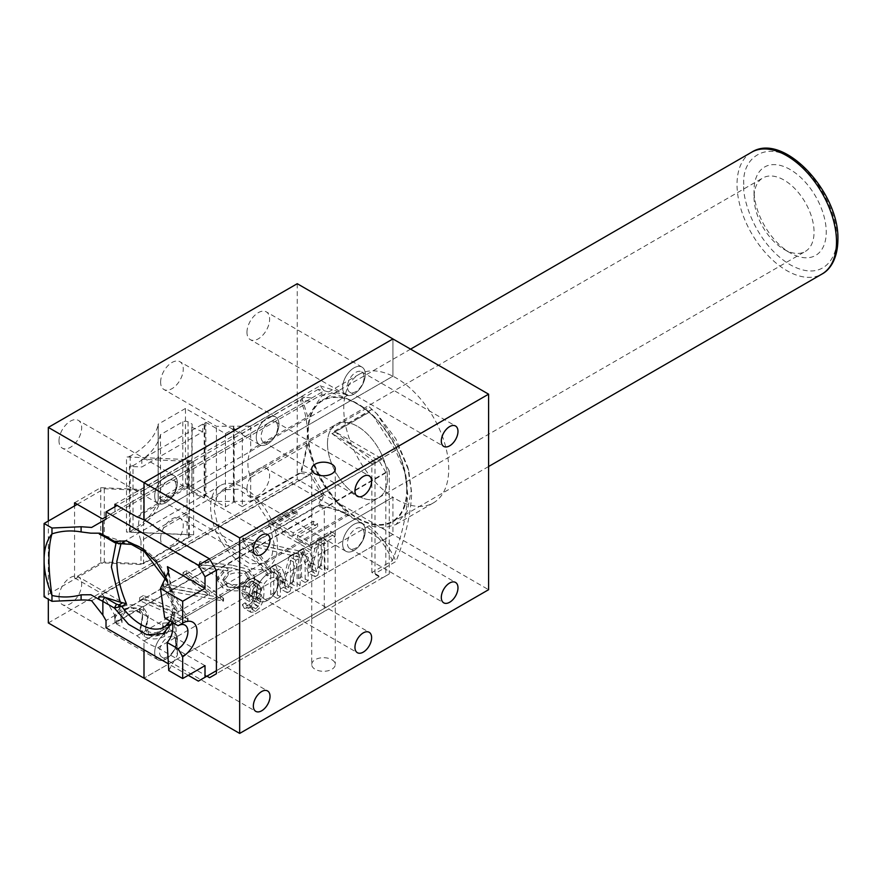 <?xml version="1.0" encoding="UTF-8"?>
<svg xmlns="http://www.w3.org/2000/svg" width="882" height="882" viewBox="0 0 882 882"><rect width="100%" height="100%" fill="white"/><g stroke="black" fill="none" stroke-linecap="round" stroke-linejoin="round"><path stroke-width="0.66" stroke-dasharray="4.41 3.31" d="M307.741 432.29A70.328 40.605 60 0 1 322.316 400.097A70.328 40.605 60 0 1 376.515 418.939A70.328 40.605 60 0 1 407.208 489.719A70.328 40.605 60 0 1 392.644 521.912A70.328 40.605 60 0 1 338.445 503.071A70.328 40.605 60 0 1 307.741 432.29M754.055 197.403A42.424 24.498 -120 0 0 784.054 249.363L784.054 249.363A42.424 24.498 -120 0 0 805.266 251.469A42.424 24.498 -120 0 0 814.053 232.043A42.424 24.498 -120 0 0 784.054 180.082A42.424 24.498 -120 0 0 762.842 177.977A42.424 24.498 -120 0 0 754.055 197.403L754.055 190.369A51.046 29.47 -120 0 0 790.151 252.88A51.046 29.47 -120 0 0 826.236 232.043A51.046 29.47 -120 0 0 790.151 169.531A51.046 29.47 -120 0 0 754.055 190.369M327.476 443.679A42.424 24.498 -120 0 0 345.998 486.379A42.424 24.498 -120 0 0 378.687 497.746A42.424 24.498 -120 0 0 387.474 478.32A42.424 24.498 -120 0 0 368.963 435.631A42.424 24.498 -120 0 0 336.262 424.264A42.424 24.498 -120 0 0 327.476 443.679A42.424 24.498 -120 0 0 345.998 486.379A42.424 24.498 -120 0 0 378.687 497.746A42.424 24.498 -120 0 0 387.474 478.32A42.424 24.498 -120 0 0 368.963 435.631A42.424 24.498 -120 0 0 336.262 424.264A42.424 24.498 -120 0 0 327.476 443.679M784.054 249.363L790.151 252.88L784.054 249.363M743.791 184.448C741.795 156.698 767.108 142.079 790.151 157.68C813.171 168.671 838.495 212.518 836.5 237.964C838.363 254.7 824.461 283.806 790.151 264.732C755.841 244.193 741.927 199.023 743.791 184.448M406.723 489.433A69.634 40.208 -120 0 0 403.471 467.262A69.634 40.208 -120 0 0 375.059 418.035A69.634 40.208 -120 0 0 308.237 432.577A69.634 40.208 -120 0 0 357.475 517.866A69.634 40.208 -120 0 0 406.723 489.433M106.016 627.819L318.259 505.276L322.305 495.684L310.177 474.56L300.189 473.292C304.698 459.026 307.09 445.432 307.366 432.511C307.101 419.964 304.709 409.127 300.189 400.009L310.177 401.277L322.305 394.265L318.259 389.348C339.361 393.934 356.328 401.586 369.15 412.313L373.549 416.502L395.566 450.239L404.772 471.936L407.705 493.898C406.679 515.121 401.564 537.403 392.336 560.732L371.873 572.55L379.139 576.74L198.351 681.125M172.343 622.394L173.952 616.088L172.674 612.395L169.421 622.747C171.747 619.032 172.651 613.663 172.122 606.618C171.714 595.229 168.815 583.09 163.402 570.202L170.799 592.241C171.373 593.366 171.384 592.23 170.832 588.834L168.859 575.45M210.644 507.172A47.286 27.298 -120 0 0 231.282 554.756A47.286 27.298 -120 0 0 267.72 567.424A47.286 27.298 -120 0 0 277.51 545.782A47.286 27.298 -120 0 0 256.871 498.198A47.286 27.298 -120 0 0 220.434 485.53A47.286 27.298 -120 0 0 210.644 507.172M164.68 617.962L170.149 616.573L172.685 622.813M274.082 543.797L271.976 555.329L265.295 563.212L249.705 563.752L233.035 552.308L218.968 530.931L214.083 509.157L216.189 497.624L222.87 489.731L238.46 489.201L255.119 500.645L269.186 522.012L274.082 543.797M188.274 675.314L168.495 663.892M318.259 505.276C360.198 513.39 382.876 537.182 392.336 560.732M322.305 495.684L106.016 620.553M173.952 616.088L176.036 648.92L205.01 665.656M379.139 576.74L216.41 670.695M371.873 572.55L371.873 463.921L395.566 450.239M91.629 600.73L310.177 474.56M168.749 670.507L177.469 654.863L176.036 648.92M166.852 581.271L170.843 592.417L170.832 588.834L167.404 580.213M317.928 575.086L315.083 576.729L308.182 557.259L308.182 580.709L305.139 582.473L305.139 554.921L309.891 552.176L316.682 571.845L323.661 544.227L327.906 541.769L327.906 569.32L324.863 571.084L324.863 548.02L317.928 575.086L311.269 571.238L318.204 544.172L324.863 548.02M290.167 591.116L287.323 592.759L280.421 573.289L280.421 596.739L277.378 598.503L277.378 570.952L282.13 568.206L288.91 587.875L295.9 560.257L300.145 557.799L300.145 585.35L297.102 587.114L297.102 564.05L290.167 591.116L283.497 587.269L290.432 560.202L297.102 564.05M255.626 611.524L248.967 607.676L253.564 603.387L256.519 596.916L257.511 587.93L256.519 580.742L253.586 578.305L260.245 582.164A13.373 7.718 -60 0 1 261.326 582.594A13.373 7.718 -60 0 1 263.189 584.579L264.17 591.778L263.178 600.763L260.223 607.235L255.626 611.524L251.05 612.373L248.922 608.558L251.734 606.629L253.101 609.164L255.692 608.701L258.062 606.618L260.818 599.903L261.248 594.843L258.845 598.856L255.548 601.756L250.532 602.174L248.481 596.816L250.62 588.834L255.989 583.167A13.065 7.541 -60 0 1 260.256 582.142M385.809 572.892L385.809 472.355L216.178 570.29M371.873 463.921L331.93 433.58L368.996 412.181M385.809 472.355L379.139 460.812L331.93 433.58M300.189 473.292L242.33 506.698L242.33 433.415L300.189 400.009M160.502 500.237L160.502 434.65L182.817 421.772L185.44 421.144L188.064 421.772L192.111 424.099L192.111 489.686L188.064 487.36L185.44 486.732L182.817 487.36L160.502 500.237A92.169 53.207 180 0 1 133.017 531.251L129.434 532.033L193.632 534.812L143.579 563.719L104.296 562.01L44.1 596.772M192.111 489.686L191.824 492.928L204.183 497.966L204.878 496.169L204.878 422.886L205.837 422.335L225.439 433.646L234.138 428.663L242.33 433.415M242.33 506.698L234.138 501.946L225.439 506.93L205.837 495.618L204.878 496.169M120.999 543.621L123.326 541.592L126.413 540.611L121.749 543.301L118.684 543.797M120.713 543.687L121.749 543.301A47.286 27.298 60 0 1 163.402 570.202M308.182 557.259L301.512 553.411L308.413 572.881L315.083 576.729M308.413 572.881L311.269 571.238M318.204 544.172L318.204 567.225L324.863 571.084M318.204 567.225L321.246 565.472L327.906 569.32M321.246 565.472L321.246 537.921L327.906 541.769M321.246 537.921L316.991 540.379L323.661 544.227M316.991 540.379L310.012 567.997L316.682 571.845M310.012 567.997L303.221 548.328L309.891 552.176M303.221 548.328L298.469 551.063L305.139 554.921M298.469 551.063L298.469 578.614L305.139 582.473M298.469 578.614L301.512 576.861L308.182 580.709M301.512 576.861L301.512 553.411M280.421 573.289L273.751 569.441L280.652 588.911L287.323 592.759M280.652 588.911L283.497 587.269M290.432 560.202L290.432 583.267L297.102 587.114M290.432 583.267L293.474 581.503L300.145 585.35M293.474 581.503L293.474 553.951L300.145 557.799M293.474 553.951L289.23 556.41L295.9 560.257M289.23 556.41L282.251 584.027L288.91 587.875M282.251 584.027L275.46 564.359L282.13 568.206M275.46 564.359L270.708 567.093L277.378 570.952M270.708 567.093L270.708 594.655L277.378 598.503M270.708 594.655L273.751 592.891L280.421 596.739M273.751 592.891L273.751 569.441M253.564 603.387L260.223 607.235M256.519 596.916L263.178 600.763M257.511 587.93L264.17 591.778M256.519 580.742L263.178 584.59M255.284 579.176L261.326 582.594M253.586 578.305L249.319 579.32L255.989 583.167M249.319 579.32L243.961 584.987L250.62 588.834M243.961 584.987L241.811 592.969L248.481 596.816M241.811 592.969L243.862 598.327L250.532 602.174M243.862 598.327L248.878 597.908L255.548 601.756M248.878 597.908L252.175 594.997L258.845 598.856M252.175 594.997L254.578 590.995L261.248 594.843M254.578 590.995L261.259 595.515M254.589 591.657L254.148 596.056L260.818 599.903M254.148 596.056L253.068 599.903L259.727 603.751M253.068 599.903L251.392 602.77L258.062 606.618M251.392 602.77L249.022 604.854L255.692 608.701M249.022 604.854L246.442 605.317L253.101 609.164M246.442 605.317L245.075 602.781L251.734 606.629M245.075 602.781L242.252 604.71L248.922 608.558M242.252 604.71L244.391 608.525L251.05 612.373M244.391 608.525L248.967 607.676M379.139 460.812L209.442 558.791M332.139 433.679L369.15 412.313M318.259 389.348L117.108 505.474M106.016 519.145L322.305 394.265M310.177 401.277L91.629 527.447M204.878 422.886L204.183 424.683L202.761 424.11L202.761 431.805L141.837 466.975L141.837 459.279L202.761 424.11M77.274 504.328L104.296 488.727L143.579 490.436L193.632 461.529L141.837 459.279M234.138 501.946L234.138 428.663M104.296 488.727L104.296 562.01M143.579 490.436L143.579 563.719M193.632 461.529L193.632 534.812M129.434 532.033L129.434 466.446L141.837 466.975M160.502 434.65C157.349 446.766 148.187 457.097 133.017 465.663L133.017 531.251M225.439 433.646L225.439 506.93M205.837 495.618L205.837 422.335M115.972 543.246L120.228 540.578L124.726 541.096L220.434 485.53M124.527 541.129L126.413 540.611M103.514 536.124A3.109 1.797 120 0 0 105.068 535.969L116.567 542.617L115.013 542.772M251.436 581.403L252.914 581.756L254.248 585.615L252.936 590.929L249.595 594.523L246.199 594.843L244.832 591.337L246.265 585.725L249.672 581.911L251.436 581.403M99.842 533.191C97.715 533.643 99.247 534.448 104.407 535.606L120.228 540.578M129.434 466.446L133.017 465.663M202.761 431.805L191.824 427.34L192.111 424.099M254.248 585.615L260.918 589.474L259.584 585.604L252.914 581.756L259.584 585.582L256.342 585.758L249.672 581.911M246.265 585.725L252.936 589.573L256.342 585.758M252.936 589.573L251.491 595.196L244.832 591.337M251.491 595.196L252.858 598.691L246.199 594.843M249.595 594.523L256.265 598.371L252.858 598.691M256.265 598.371L259.606 594.788L252.936 590.929M259.606 594.788L260.918 589.474M204.183 424.683L204.183 497.966M191.824 427.34L191.824 492.928M74.573 502.773L100.724 487.669L140.988 489.422L188.605 461.925A2.392 1.378 -0 0 0 189.31 460.944A2.392 1.378 -0 0 0 188.605 459.974A2.392 1.378 -0 0 0 187.094 459.566L126.501 456.942L126.501 532.055L187.094 534.69A2.392 1.378 180 0 1 188.605 535.087A2.392 1.378 180 0 1 189.31 536.069A2.392 1.378 180 0 1 188.605 537.039L140.988 564.535L100.724 562.793L74.573 577.886L74.573 505.893M59.006 597.235A16.03 9.25 -60 0 1 66.007 581.106A16.03 9.25 -60 0 1 78.355 576.806A16.03 9.25 -60 0 1 81.673 584.149A16.03 9.25 -60 0 1 74.683 600.278A16.03 9.25 -60 0 1 62.324 604.567A16.03 9.25 -60 0 1 59.006 597.235M154.681 652.471A16.03 9.25 -60 0 1 161.682 636.341A16.03 9.25 -60 0 1 174.03 632.041A16.03 9.25 -60 0 1 177.348 639.384A16.03 9.25 -60 0 1 170.347 655.513A16.03 9.25 -60 0 1 157.999 659.802A16.03 9.25 -60 0 1 154.681 652.471A16.03 9.25 -60 0 1 166.014 632.835A16.03 9.25 -60 0 1 177.348 639.384A16.03 9.25 -60 0 1 166.014 659.008A16.03 9.25 -60 0 1 154.681 652.471M160.612 538.571A16.03 9.25 -60 0 1 167.602 522.442A16.03 9.25 -60 0 1 179.95 518.153A16.03 9.25 -60 0 1 183.269 525.485A16.03 9.25 -60 0 1 176.279 541.614A16.03 9.25 -60 0 1 163.931 545.914A16.03 9.25 -60 0 1 160.612 538.571M256.276 593.807A16.03 9.25 -60 0 1 263.277 577.677A16.03 9.25 -60 0 1 275.625 573.388A16.03 9.25 -60 0 1 278.944 580.72A16.03 9.25 -60 0 1 271.954 596.849A16.03 9.25 -60 0 1 259.595 601.149A16.03 9.25 -60 0 1 256.276 593.807A16.03 9.25 -60 0 1 267.61 574.182A16.03 9.25 -60 0 1 278.944 580.72A16.03 9.25 -60 0 1 267.61 600.355A16.03 9.25 -60 0 1 256.276 593.807M246.971 488.716A16.03 9.25 -60 0 1 253.961 472.587A16.03 9.25 -60 0 1 266.309 468.287A16.03 9.25 -60 0 1 269.627 475.63A16.03 9.25 -60 0 1 262.638 491.759A16.03 9.25 -60 0 1 250.29 496.048A16.03 9.25 -60 0 1 246.971 488.716M342.635 543.951A16.03 9.25 -60 0 1 349.636 527.822A16.03 9.25 -60 0 1 361.984 523.522A16.03 9.25 -60 0 1 365.302 530.865A16.03 9.25 -60 0 1 358.312 546.994A16.03 9.25 -60 0 1 345.953 551.283A16.03 9.25 -60 0 1 342.635 543.951A16.03 9.25 -60 0 1 353.969 524.316A16.03 9.25 -60 0 1 365.302 530.865A16.03 9.25 -60 0 1 353.969 550.489A16.03 9.25 -60 0 1 342.635 543.951M59.006 440.813A16.03 9.25 -60 0 1 66.007 424.683A16.03 9.25 -60 0 1 78.355 420.383A16.03 9.25 -60 0 1 81.673 427.726A16.03 9.25 -60 0 1 74.683 443.855A16.03 9.25 -60 0 1 62.324 448.144A16.03 9.25 -60 0 1 59.006 440.813M154.681 496.048A16.03 9.25 -60 0 1 161.682 479.918A16.03 9.25 -60 0 1 174.03 475.618A16.03 9.25 -60 0 1 177.348 482.961A16.03 9.25 -60 0 1 170.347 499.091A16.03 9.25 -60 0 1 157.999 503.379A16.03 9.25 -60 0 1 154.681 496.048A16.03 9.25 -60 0 1 166.014 476.412A16.03 9.25 -60 0 1 177.348 482.961A16.03 9.25 -60 0 1 166.014 502.586A16.03 9.25 -60 0 1 154.681 496.048M160.612 382.149A16.03 9.25 -60 0 1 167.602 366.019A16.03 9.25 -60 0 1 179.95 361.73A16.03 9.25 -60 0 1 183.269 369.062A16.03 9.25 -60 0 1 176.279 385.191A16.03 9.25 -60 0 1 163.931 389.491A16.03 9.25 -60 0 1 160.612 382.149M256.276 437.384A16.03 9.25 -60 0 1 263.277 421.254A16.03 9.25 -60 0 1 275.625 416.966A16.03 9.25 -60 0 1 278.944 424.297A16.03 9.25 -60 0 1 271.954 440.427A16.03 9.25 -60 0 1 259.595 444.726A16.03 9.25 -60 0 1 256.276 437.384A16.03 9.25 -60 0 1 267.61 417.759A16.03 9.25 -60 0 1 278.944 424.297A16.03 9.25 -60 0 1 267.61 443.933A16.03 9.25 -60 0 1 256.276 437.384M246.971 332.293A16.03 9.25 -60 0 1 253.961 316.164A16.03 9.25 -60 0 1 266.309 311.864A16.03 9.25 -60 0 1 269.627 319.207A16.03 9.25 -60 0 1 262.638 335.336A16.03 9.25 -60 0 1 250.29 339.625A16.03 9.25 -60 0 1 246.971 332.293M342.635 387.529A16.03 9.25 -60 0 1 349.636 371.399A16.03 9.25 -60 0 1 361.984 367.099A16.03 9.25 -60 0 1 365.302 374.442A16.03 9.25 -60 0 1 358.312 390.572A16.03 9.25 -60 0 1 345.953 394.86A16.03 9.25 -60 0 1 342.635 387.529A16.03 9.25 -60 0 1 353.969 367.893A16.03 9.25 -60 0 1 365.302 374.442A16.03 9.25 -60 0 1 353.969 394.067A16.03 9.25 -60 0 1 342.635 387.529M74.573 577.886L102.455 593.983L114.936 615.614L324.19 494.802L320.045 504.636L114.936 623.056L136.908 635.746A74.231 42.865 -120 0 0 143.998 640.916L392.92 497.205A74.231 42.865 -120 0 0 396.238 499.245A74.231 42.865 -120 0 0 433.36 502.916A74.231 42.865 -120 0 0 444.737 443.425A74.231 42.865 -120 0 0 396.238 378.014A74.231 42.865 -120 0 0 392.92 376.217L392.92 338.942L392.92 376.217L143.998 519.928L392.92 376.217A74.231 42.865 -120 0 0 359.117 374.332A74.231 42.865 -120 0 0 347.133 431.684A74.231 42.865 -120 0 0 392.92 497.205L392.92 534.47L143.998 678.181L392.92 534.47L488.595 589.705M297.245 283.706L297.245 479.235L392.92 534.47L392.92 497.205L143.998 640.916L143.998 649.747L143.998 640.916A74.231 42.865 -120 0 0 147.316 642.956A74.231 42.865 -120 0 0 157.724 647.752L369.183 525.672L383.604 528.009L395.842 524.57L407.208 511.483L411.199 490.601L407.727 466.909L395.798 438.751L377.386 414.342L369.161 406.822L157.691 528.902M226.718 585.736L223.609 581.271L228.173 575.185C233.884 572.153 239.728 572.01 245.714 574.766L248.9 579.276L244.612 585.119C238.813 588.162 232.848 588.36 226.718 585.736L226.718 582.804L223.609 578.338L228.173 572.253L228.173 575.185M119.919 607.797L114.682 615.162L116.292 620.575L122.014 619.748L120.911 615.537L124.252 610.311C129.235 607.632 134.384 607.411 139.72 609.66L142.366 612.935L142.586 614.831L140.304 628.568L144.383 633.662C151.23 636.848 157.999 636.749 164.691 633.342L169.388 626.385L168.804 622.692L162.762 623.166L163.148 626.099L159.929 631.082C156.213 633.133 152.354 633.287 148.352 631.567L145.673 626.804L148.143 615.118L143.468 607.433C135.497 603.839 127.647 603.961 119.919 607.797L119.919 610.741L114.682 618.095L116.292 623.508L122.014 622.681L120.911 618.469L124.252 613.244C129.235 610.564 134.384 610.344 139.72 612.593L142.366 615.868L142.586 617.764L140.304 631.501L144.383 636.595C151.23 639.781 157.999 639.682 164.691 636.275L169.388 629.318L168.804 625.625L162.762 626.099L163.148 629.031L159.929 634.015C156.213 636.065 152.354 636.22 148.352 634.5L145.673 629.737L148.143 618.05L143.468 610.366C135.497 606.772 127.647 606.893 119.919 610.741M145.673 627.179L145.673 630.112L145.673 627.179M140.216 627.62L140.304 631.501L140.216 627.62M143.468 607.433L143.468 610.366M147.151 621.082L147.151 624.015M148.352 631.567L148.352 634.5M159.929 631.082L159.929 634.015M162.762 623.166L162.762 626.099M168.804 622.692L168.804 625.625M164.691 633.342L164.691 636.275M144.383 633.662L144.383 636.595M142.366 612.935L142.366 615.868M139.72 609.66L139.72 612.593M124.252 610.311L124.252 613.244M122.014 619.748L122.014 622.681M116.292 620.575L116.292 623.508M143.435 595.482L139.61 597.687L187.524 618.899L188.064 618.591L170.81 588.448L223.532 598.117L186.819 570.422L183.004 572.627L209.409 592.561L163.677 583.796L162.817 584.292L177.999 610.774L143.435 595.482L143.435 598.415L139.61 600.62L187.524 621.832L188.064 621.523L170.81 591.381L223.532 601.05L186.819 573.355L183.004 575.56L209.409 595.493L163.677 586.728L162.817 587.225L177.999 613.707L143.435 598.415M177.999 610.774L177.999 613.707M162.817 584.292L162.817 587.225M163.677 583.796L163.677 586.728M209.409 592.561L209.409 595.493M183.004 572.627L183.004 575.56M186.819 570.422L186.819 573.355M223.532 598.117L223.532 601.05M222.981 598.437L222.981 601.37M170.81 588.448L170.81 591.381M188.064 618.591L188.064 621.523M187.524 618.899L187.524 621.832M139.61 597.687L139.61 600.62M228.173 572.253C233.884 569.221 239.728 569.077 245.714 571.834L245.714 574.766M245.714 571.834L248.9 576.343L244.612 582.186L244.612 585.119M244.612 582.186C238.813 585.229 232.848 585.428 226.718 582.804M231.944 565.13L199.85 561.658L198.924 564.623L227.898 567.765L223.124 570.147L217.556 577.743L222.705 584.876C231.569 589.044 240.378 588.944 249.143 584.579L254.722 577.026L249.253 569.496L231.944 565.13L231.944 568.063L199.85 564.59L198.924 567.556L227.898 570.698L223.124 573.079L217.556 580.676L222.705 587.809C231.569 591.976 240.378 591.877 249.143 587.511L254.722 579.959L249.253 572.429L231.944 568.063M249.253 569.496L249.253 572.429M249.143 584.579L249.143 587.511M222.705 584.876L222.705 587.809M223.124 570.147L223.124 573.079M227.898 567.765L227.898 570.698M198.924 564.623L198.924 567.556M199.85 561.658L199.85 564.59M242.726 538.152L267.147 572.936L271.215 570.588L251.965 543.18L299.439 554.293L303.507 551.945L242.726 538.152L242.726 541.085L267.147 575.869L271.215 573.521L251.965 546.112L299.439 557.226L303.507 554.877L242.726 541.085M243.267 537.844L243.267 540.776M303.507 551.945L303.507 554.877M299.439 554.293L299.439 557.226M251.965 543.18L251.965 546.112M271.215 570.588L271.215 573.521M267.147 572.936L267.147 575.869M268.778 523.114L311.103 547.557L334.984 533.764L330.651 531.262L310.563 542.849L297.543 535.33L317.619 523.743L313.275 521.229L293.199 532.827L276.915 523.423L297.002 511.836L292.659 509.322L268.778 523.114L268.778 526.047L311.103 550.489L334.984 536.697L330.651 534.194L310.563 545.782L297.543 538.263L317.619 526.675L313.275 524.162L293.199 535.76L276.915 526.356L297.002 514.768L292.659 512.255L268.778 526.047M292.659 509.322L292.659 512.255M297.002 511.836L297.002 514.768M276.915 523.423L276.915 526.356M293.199 532.827L293.199 535.76M313.275 521.229L313.275 524.162M317.619 523.743L317.619 526.675M297.543 535.33L297.543 538.263M310.563 542.849L310.563 545.782M330.651 531.262L330.651 534.194M334.984 533.764L334.984 536.697M311.103 547.557L311.103 550.489M140.988 513.148C137.559 522.221 137.559 531.449 140.988 540.82L188.605 513.324L189.31 509.62L189.31 487.393L188.605 485.651L140.988 513.148L140.988 489.422M114.936 506.731L114.936 511.659L324.19 390.847L320.045 385.809L114.936 504.217M100.724 487.669L100.724 562.793M185.463 408.454L158.132 424.231L158.132 499.344L185.463 483.568L185.463 408.454L216.432 426.326L250.675 426.094L301.523 396.735L311.754 398.036L102.455 518.87M158.132 499.344A2.392 1.378 180 0 1 158.242 499.763A2.392 1.378 180 0 1 158.22 499.973L158.22 424.848A94.473 54.541 180 0 1 130.161 456.137L126.501 456.942M158.22 424.848A2.392 1.378 -0 0 0 158.242 424.65A2.392 1.378 -0 0 0 158.132 424.231M114.936 511.659L106.016 516.819M311.754 398.036L324.19 390.847M102.455 593.983L311.754 473.149L301.523 471.859L250.675 501.208L216.432 501.45L185.463 483.568M158.22 499.973A94.473 54.541 180 0 1 130.161 531.251L126.501 532.055M324.19 494.802L311.754 473.149M114.936 623.056L114.936 615.614M320.045 385.809L348.456 394.816L334.046 392.468L321.754 395.908L307.796 416.844L250.675 449.82C246.982 459.037 246.982 468.265 250.675 477.493L307.796 444.517C313.639 472.234 327.178 495.276 348.412 513.633L136.908 635.746M136.942 516.929L348.456 394.816M250.675 426.094L250.675 449.82M307.796 416.844L301.523 396.735M250.675 477.493L250.675 501.208M301.523 471.859L307.796 444.517M320.045 504.636L348.412 513.633M140.988 540.82L140.988 564.535M233.421 426.326L233.421 501.45M233.829 501.208L233.829 426.094M130.161 456.137L130.161 531.251M216.432 501.45L216.432 426.326M48.323 521.042L48.323 599.209M48.323 622.946L297.245 479.235M364.112 377.209A11.786 6.802 120 0 0 361.664 371.818A11.786 6.802 120 0 0 352.591 374.971A11.786 6.802 120 0 0 347.442 386.834A11.786 6.802 120 0 0 349.878 392.236A11.786 6.802 120 0 0 358.963 389.072A11.786 6.802 120 0 0 364.112 377.209M277.753 427.075A11.786 6.802 120 0 0 275.305 421.673A11.786 6.802 120 0 0 266.232 424.837A11.786 6.802 120 0 0 261.083 436.7A11.786 6.802 120 0 0 263.52 442.091A11.786 6.802 120 0 0 272.604 438.938A11.786 6.802 120 0 0 277.753 427.075M176.146 485.728A11.786 6.802 120 0 0 173.71 480.337A11.786 6.802 120 0 0 164.625 483.49A11.786 6.802 120 0 0 159.488 495.353A11.786 6.802 120 0 0 161.924 500.744A11.786 6.802 120 0 0 171.009 497.591A11.786 6.802 120 0 0 176.146 485.728M364.112 533.632A11.786 6.802 120 0 0 361.664 528.241A11.786 6.802 120 0 0 352.591 531.394A11.786 6.802 120 0 0 347.442 543.257A11.786 6.802 120 0 0 349.878 548.659A11.786 6.802 120 0 0 358.963 545.495A11.786 6.802 120 0 0 364.112 533.632M277.753 583.498A11.786 6.802 120 0 0 275.305 578.096A11.786 6.802 120 0 0 266.232 581.26A11.786 6.802 120 0 0 261.083 593.123A11.786 6.802 120 0 0 263.52 598.514A11.786 6.802 120 0 0 272.604 595.361A11.786 6.802 120 0 0 277.753 583.498M176.146 642.151A11.786 6.802 120 0 0 173.71 636.76A11.786 6.802 120 0 0 164.625 639.913A11.786 6.802 120 0 0 159.488 651.776A11.786 6.802 120 0 0 161.924 657.167A11.786 6.802 120 0 0 171.009 654.014A11.786 6.802 120 0 0 176.146 642.151M369.161 406.822L376.713 413.647L399.281 448.221L408.719 470.47L411.718 492.972C410.67 514.724 405.422 537.557 395.963 561.481L374.993 573.587L374.993 462.245L399.281 448.221M311.71 664.499A11.786 6.802 180 0 1 318.986 658.215A11.786 6.802 180 0 1 331.83 659.692A11.786 6.802 180 0 1 335.281 664.499A11.786 6.802 180 0 1 328.005 670.783A11.786 6.802 180 0 1 315.161 669.306A11.786 6.802 180 0 1 311.71 664.499L311.71 618.723L324.278 611.469L324.278 508.418C316.406 504.438 312.217 506.852 311.732 515.661L311.732 618.712L216.41 673.749M311.71 468.97L311.732 515.661L216.41 570.698M374.993 573.587L382.446 577.886L389.282 573.939L389.282 470.889L324.278 508.418M389.282 573.939L324.278 611.469M389.282 470.889L382.446 459.059L334.267 431.243L372.193 409.347M334.267 431.243L372.039 409.215M374.993 462.245L334.058 431.144M382.446 577.886L209.574 677.696M382.446 459.059L209.574 558.868M369.183 525.672C381.685 536.642 390.616 548.582 395.963 561.481M157.724 647.752L206.928 676.163M751.596 152.244A70.328 40.605 -120 0 0 737.032 184.448A70.328 40.605 -120 0 0 767.737 255.229A70.328 40.605 -120 0 0 821.936 274.07M169.421 622.747A47.286 27.298 60 0 1 164.669 626.915L267.72 567.424M311.28 562.837L317.95 566.696M308.876 564.568L315.536 568.416M283.519 578.868L290.178 582.726M281.104 580.599L287.775 584.446M182.817 421.772L182.817 487.36M116.567 542.617L118.916 543.323L122.642 541.173M188.064 421.772L188.064 487.36M104.407 535.606L105.068 535.969M187.094 459.566L187.094 534.69M141.484 621.237L141.484 624.18M188.605 537.039L188.605 513.324M188.605 485.651L188.605 461.925M410.571 349.14L322.316 400.097M265.295 563.212L805.266 251.469M488.595 466.523L392.644 521.912M222.87 489.731L762.842 177.977M375.059 418.035L373.549 416.502M403.471 467.262L404.772 471.936M170.149 616.573L184.988 625.14M172.674 612.395L170.072 621.082M177.469 654.863C176.543 627.587 173.655 599.617 168.782 570.952M174.03 632.041L78.355 576.806M275.625 573.388L179.95 518.153M361.984 523.522L266.309 468.287M174.03 475.618L78.355 420.383M275.625 416.966L179.95 361.73M361.984 367.099L266.309 311.864M148.143 618.05L148.143 615.118M163.148 629.031L163.148 626.099M169.388 629.318L169.388 626.385M142.586 617.764L142.586 614.831M120.911 618.469L120.911 615.537M114.682 618.095L114.682 615.162M248.9 579.276L248.9 576.343M223.609 581.271L223.609 578.338M254.722 579.959L254.722 577.026M217.556 580.676L217.556 577.743M157.999 659.802L62.324 604.567M259.595 601.149L163.931 545.914M345.953 551.283L250.29 496.048M157.999 503.379L62.324 448.144M259.595 444.726L163.931 389.491M345.953 394.86L250.29 339.625M359.117 374.332L321.754 395.908M158.242 424.65L158.242 499.763M189.31 460.944L189.31 487.393M189.31 509.62L189.31 536.069M361.664 371.818L455.542 426.017M275.305 421.673L369.172 475.872M173.71 480.337L267.577 534.536M361.664 528.241L455.542 582.44M275.305 578.096L369.172 632.295M173.71 636.76L267.577 690.959M433.36 502.916L395.842 524.57M377.386 414.342L376.713 413.647M407.727 466.909L408.719 470.47M335.281 468.97L335.281 664.499M161.924 657.167L255.791 711.366M263.52 598.514L357.397 652.713M349.878 548.659L443.756 602.847M161.924 500.744L255.791 554.943M263.52 442.091L357.397 496.29M349.878 392.236L443.756 446.424"/><path stroke-width="1.32" d="M126.413 603.685L122.642 602.759L118.916 604.909L121.749 606.386L126.413 603.685C120.172 589.077 116.997 574.954 116.865 561.316L120.999 543.621M168.859 575.45L167.415 566.652L168.782 570.952L160.458 588.426L164.68 617.962L178.12 625.724A14.145 8.17 -60 0 1 184.988 625.14A14.145 8.17 -60 0 1 187.921 631.611A14.145 8.17 -60 0 1 178.12 648.81L167.15 642.482L168.749 670.507L182.684 678.545L205.01 665.656L205.01 677.277L198.351 681.125L188.274 675.314M178.12 625.724L182.684 623.089A20.595 11.885 -60 0 1 197.039 631.611A20.595 11.885 -60 0 1 182.684 656.715L182.684 678.545M168.495 663.892L106.016 627.819L106.016 620.553L102.863 615.107L91.629 600.73A27.794 16.041 180 0 0 81.1 600.025L81.1 594.821C71.321 597.456 61.608 597.665 51.972 595.46C47.132 583.928 44.508 572.859 44.1 562.253L44.1 523.478L77.274 504.328M216.41 670.695L205.01 677.277M170.072 621.082L164.669 626.915A47.286 27.298 60 0 1 121.749 606.386L114.362 608.007L116.567 604.192L105.068 597.555A3.109 1.797 120 0 0 102.863 601.37L114.362 608.007L128.563 624.313L146.787 634.72L163.126 633.596L172.343 622.394M115.972 543.246L111.397 567.049L120.228 602.152L104.407 597.191C98.96 596.276 97.439 597.158 99.842 599.859L90.912 594.755L81.1 594.821M172.685 622.813C173.522 630.873 171.67 637.432 167.15 642.482M216.178 570.29L205.01 576.74L205.01 588.36L182.684 601.259L182.684 623.089M44.1 562.242L44.1 596.772L51.972 601.315L81.1 600.025M116.567 604.192L118.916 604.909L118.684 607.147M182.684 656.715L178.12 648.81M182.684 601.259L160.458 588.426M205.01 588.36L167.415 566.652M117.108 505.474L106.016 511.891L198.351 565.197L205.01 576.74M106.016 511.891L106.016 519.145L91.629 527.447L81.1 526.741L51.972 528.02L44.1 523.478M118.684 543.797L120.713 543.687L115.013 542.772L114.362 541.339L118.684 543.797M209.442 558.791L198.351 565.197M51.972 601.315L51.972 595.46C47.948 567.71 47.948 547.182 51.972 533.875C61.586 530.81 71.288 530.17 81.1 531.934L81.1 526.741M120.228 602.152L122.642 602.759M167.404 580.213L156.61 562.518L141.804 548.108L126.567 540.92L114.362 541.339L102.863 534.701A27.794 16.041 -0 0 0 99.842 533.191L90.912 533.18L81.1 531.934M51.972 528.02L51.972 533.875C47.099 539.839 44.475 547.876 44.1 558.008M99.842 533.191L99.412 534.172L103.514 536.124A3.109 1.797 120 0 1 102.863 534.701L102.863 520.964M48.323 599.209L48.323 622.946L143.998 678.181L143.998 649.747L143.998 678.181L239.672 733.427L239.672 537.899L143.998 482.652L143.998 519.928A74.231 42.865 -120 0 0 136.942 516.929L114.936 504.217L114.936 506.731M48.323 427.417L143.998 482.652L392.92 338.942L297.245 283.706L48.323 427.417L48.323 521.042M106.016 516.819L102.455 518.87L74.573 502.773L74.573 505.893M457.978 431.408A11.786 6.802 120 0 0 455.542 426.017A11.786 6.802 120 0 0 446.457 429.17A11.786 6.802 120 0 0 441.309 441.033A11.786 6.802 120 0 0 443.756 446.424A11.786 6.802 120 0 0 452.83 443.271A11.786 6.802 120 0 0 457.978 431.408M371.62 481.263A11.786 6.802 120 0 0 369.172 475.872A11.786 6.802 120 0 0 360.099 479.025A11.786 6.802 120 0 0 354.95 490.888A11.786 6.802 120 0 0 357.397 496.29A11.786 6.802 120 0 0 366.471 493.126A11.786 6.802 120 0 0 371.62 481.263M270.024 539.927A11.786 6.802 120 0 0 267.577 534.536A11.786 6.802 120 0 0 258.492 537.689A11.786 6.802 120 0 0 253.355 549.552A11.786 6.802 120 0 0 255.791 554.943A11.786 6.802 120 0 0 264.876 551.79A11.786 6.802 120 0 0 270.024 539.927M457.978 587.831A11.786 6.802 120 0 0 455.542 582.44A11.786 6.802 120 0 0 446.457 585.593A11.786 6.802 120 0 0 441.309 597.456A11.786 6.802 120 0 0 443.756 602.847A11.786 6.802 120 0 0 452.83 599.694A11.786 6.802 120 0 0 457.978 587.831M371.62 637.686A11.786 6.802 120 0 0 369.172 632.295A11.786 6.802 120 0 0 360.099 635.459A11.786 6.802 120 0 0 354.95 647.311A11.786 6.802 120 0 0 357.397 652.713A11.786 6.802 120 0 0 366.471 649.549A11.786 6.802 120 0 0 371.62 637.686M270.024 696.35A11.786 6.802 120 0 0 267.577 690.959A11.786 6.802 120 0 0 258.492 694.112A11.786 6.802 120 0 0 253.355 705.975A11.786 6.802 120 0 0 255.791 711.366A11.786 6.802 120 0 0 264.876 708.213A11.786 6.802 120 0 0 270.024 696.35M206.928 676.163L209.574 677.696L216.41 673.749L216.41 570.698L209.574 558.868L157.691 528.902A74.231 42.865 -120 0 0 147.316 521.725A74.231 42.865 -120 0 0 143.998 519.928L143.998 482.652L392.92 338.942L488.595 394.177L488.595 589.705L239.672 733.427M315.161 473.777A11.786 6.802 180 0 1 311.71 468.97A11.786 6.802 180 0 1 318.986 462.686A11.786 6.802 180 0 1 331.83 464.164A11.786 6.802 180 0 1 335.281 468.97A11.786 6.802 180 0 1 328.005 475.255A11.786 6.802 180 0 1 315.161 473.777M239.672 537.899L488.595 394.177M751.596 152.244C783.47 131.506 839.697 192.541 837.9 239.915C837.624 259.551 829.499 270.168 821.936 274.07A70.328 40.605 -120 0 0 836.5 241.866A70.328 40.605 -120 0 0 805.795 171.086A70.328 40.605 -120 0 0 751.596 152.244L410.571 349.14M102.863 615.107L102.863 601.37A27.794 16.041 180 0 0 99.842 599.859M105.068 597.555L104.407 597.191M821.936 274.07L488.595 466.523M120.68 543.698L131.363 544.392L144.416 551.625L166.852 581.271M115.013 542.772L103.514 536.124"/></g></svg>

